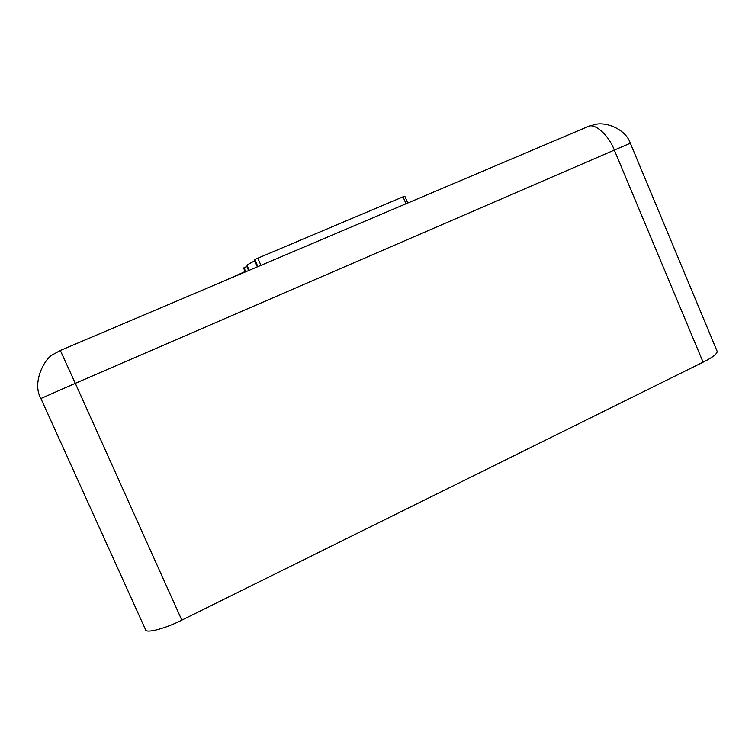 <?xml version="1.0" encoding="UTF-8"?>
<svg xmlns="http://www.w3.org/2000/svg" width="755" height="755" viewBox="0 0 755 755"><rect width="100%" height="100%" fill="white"/><g stroke="black" fill="none" stroke-linecap="round" stroke-linejoin="round"><path stroke-width="1.13" d="M257.398 266.845L254.331 259.975L254.794 259.616L257.88 266.638M260.947 265.335L257.814 258.201L254.794 259.616M257.814 258.201L403.038 196.847L406.001 203.784M404.689 196.281L403.038 196.847M248.621 270.564L246.8 266.43L247.366 266.185M246.8 266.43L243.629 268.063M254.699 260.796L246.876 265.062L249.188 270.328M202.491 290.137L185.069 297.536M217.563 283.748L210.324 286.815M245.12 271.555L224.782 280.681M181.823 620.138L75.311 383.342L40.902 398.517L145.555 629.698C145.687 633.756 165.449 628.585 181.823 620.138L703.094 362.183C712.578 357.455 717.269 353.84 717.165 351.339L630.331 143.205C625.706 129.256 606.312 121.564 595.223 124.433L587.937 126.576L60.334 350.471L75.311 383.342L614.306 150.085C608.813 135.126 594.591 122.508 587.937 126.576M243.988 267.742L245.762 271.781M245.347 271.96L243.61 268.025M703.094 362.183L614.306 150.085L630.331 143.205M407.728 203.048L404.812 196.187M257.361 266.855L254.331 259.975M245.309 271.97L243.582 268.053M40.902 398.517C31.606 382.54 44.724 357.974 53.35 354.34L60.334 350.471"/></g></svg>

